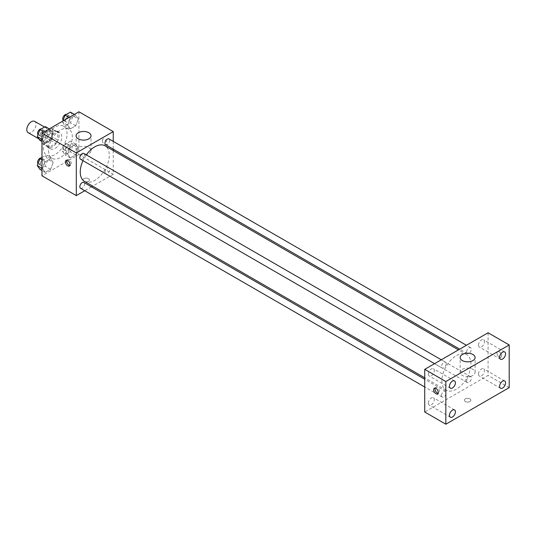 <?xml version="1.0" encoding="UTF-8"?>
<svg xmlns="http://www.w3.org/2000/svg" width="536" height="536" viewBox="0 0 536 536"><rect width="100%" height="100%" fill="white"/><g stroke="black" fill="none" stroke-linecap="round" stroke-linejoin="round"><path stroke-width="0.4" stroke-dasharray="2.68 2.01" d="M28.153 132.687A6.533 3.772 120 0 0 34.686 128.915A6.533 3.772 120 0 0 34.686 121.371M42.639 138.844A6.533 3.772 120 0 0 43.992 141.832A6.533 3.772 120 0 0 50.525 138.06A6.533 3.772 120 0 0 50.525 130.516A6.533 3.772 120 0 0 45.493 132.265A6.533 3.772 120 0 0 42.639 138.844M43.872 132.03L50.645 128.124A8.871 5.119 120 0 1 51.691 128.493A8.871 5.119 120 0 1 52.535 129.216L52.535 137.035A8.871 5.119 120 0 1 50.645 140.318L43.872 144.224A8.871 5.119 120 0 1 42.82 143.856A8.871 5.119 120 0 1 41.976 143.132L41.976 135.313A8.871 5.119 120 0 1 43.872 132.03L49.151 135.079L55.925 131.173L50.645 128.124M50.645 140.318L55.925 143.36L49.151 147.273L43.872 144.224M41.976 143.132L47.255 146.181L47.255 138.362L41.976 135.313M47.255 146.181A8.871 5.119 120 0 0 48.099 146.904A8.871 5.119 120 0 0 49.151 147.273M55.925 143.36A8.871 5.119 120 0 0 57.814 140.084L52.535 137.035M55.925 131.173A8.871 5.119 120 0 1 56.97 131.541A8.871 5.119 120 0 1 57.814 132.265L57.814 140.084M49.151 135.079A8.871 5.119 120 0 0 47.255 138.362M52.535 146.844A9.333 5.387 -60 0 1 47.872 147.306A9.333 5.387 -60 0 1 47.872 136.526A9.333 5.387 -60 0 1 57.205 131.139A9.333 5.387 -60 0 1 58.632 138.616A9.333 5.387 -60 0 1 52.535 146.844M55.175 148.365A9.333 5.387 120 0 0 61.272 140.144A9.333 5.387 120 0 0 59.844 132.667A9.333 5.387 120 0 0 52.649 135.166A9.333 5.387 120 0 0 48.575 144.559A9.333 5.387 120 0 0 50.511 148.827A9.333 5.387 120 0 0 55.175 148.365M57.814 132.265L52.535 129.216M43.295 147.601A16.797 9.702 120 0 0 46.779 155.293A16.797 9.702 120 0 0 63.576 145.598A16.797 9.702 120 0 0 63.576 126.195A16.797 9.702 120 0 0 50.632 130.697A16.797 9.702 120 0 0 43.295 147.601M48.575 150.65A16.797 9.702 120 0 0 52.059 158.341A16.797 9.702 120 0 0 68.856 148.646A16.797 9.702 120 0 0 68.856 129.243A16.797 9.702 120 0 0 55.912 133.745A16.797 9.702 120 0 0 48.575 150.65M78.357 147.97L75.69 154.844L70.357 157.919L67.683 154.127L70.357 147.253L75.69 144.177L78.357 147.97L75.69 154.844L70.357 157.919L67.683 154.127L70.357 147.253L75.69 144.177L78.357 147.97L73.077 144.921L70.41 151.795L65.077 154.877L62.411 151.078L65.077 144.204L70.41 141.129L73.077 144.921M78.357 118.952L75.69 125.826L70.357 128.908L67.683 125.109L70.357 118.235L75.69 115.16L78.357 118.952L75.69 125.826L70.357 128.908L67.683 125.109L70.357 118.235L75.69 115.16L78.357 118.952L73.077 115.903L70.41 122.778L65.077 125.859L62.411 122.061L62.772 121.123M78.933 111.79L78.933 154.462L41.976 175.801M53.225 162.475L50.558 169.349L45.225 172.431L42.558 168.639L45.225 161.765L50.558 158.683L53.225 162.475L50.558 169.349L45.225 172.431L42.558 168.639L45.225 161.765L50.558 158.683L53.225 162.475L47.945 159.427L45.279 166.301L39.945 169.383M53.225 133.457L50.558 140.332L45.225 143.414L42.558 139.621L45.225 132.747L50.558 129.665L53.225 133.457L50.558 140.332L45.225 143.414L42.558 139.621L45.225 132.747L50.558 129.665L53.225 133.457L47.945 130.409L45.279 137.283L39.945 140.365M113.25 150.569L113.25 174.274L78.933 154.462M113.25 174.274L92.715 186.126M91.482 186.843L84.762 190.722M83.884 181.322A3.27 1.883 0 0 0 87.442 181.731A3.27 1.883 0 0 0 89.458 179.989A3.27 1.883 0 0 0 86.196 178.106A3.27 1.883 0 0 0 82.926 179.989A3.27 1.883 0 0 0 83.884 181.322A3.27 1.883 0 0 0 87.442 181.731A3.27 1.883 0 0 0 89.458 179.989A3.27 1.883 0 0 0 86.196 178.099A3.27 1.883 0 0 0 82.926 179.989A3.27 1.883 0 0 0 83.884 181.322M84.507 181.389A20.529 11.852 120 0 0 105.036 169.53A20.529 11.852 120 0 0 105.036 145.826M86.323 154.85A20.529 11.852 120 0 0 82.966 160.666M113.25 141.377L113.25 149.135M105.659 144.754A3.357 1.943 120 0 0 109.016 142.811A3.357 1.943 120 0 0 109.016 138.931M104.962 172.23A3.357 1.943 120 0 0 105.659 173.771A3.357 1.943 120 0 0 109.016 171.828A3.357 1.943 120 0 0 109.016 167.949A3.357 1.943 120 0 0 106.43 168.853A3.357 1.943 120 0 0 104.962 172.23M80.527 188.277A3.357 1.943 120 0 0 83.884 186.34A3.357 1.943 120 0 0 83.884 182.461M83.884 153.443A3.357 1.943 -60 0 1 84.581 154.978A3.357 1.943 -60 0 1 83.114 158.361A3.357 1.943 -60 0 1 80.527 159.259M102.363 140.553A3.27 1.883 -120 0 0 103.79 143.842A3.27 1.883 -120 0 0 106.302 144.72A3.27 1.883 -120 0 0 106.302 140.948A3.27 1.883 -120 0 0 103.039 139.059A3.27 1.883 -120 0 0 102.363 140.553M66.886 160.257A3.27 1.883 60 0 1 67.415 159.627A3.27 1.883 60 0 1 69.928 160.505A3.27 1.883 60 0 1 71.355 163.788A3.27 1.883 60 0 1 70.678 165.282A3.27 1.883 60 0 1 69.874 165.423M102.356 140.559A3.27 1.883 -120 0 0 103.783 143.842A3.27 1.883 -120 0 0 106.302 144.72A3.27 1.883 -120 0 0 106.302 140.948A3.27 1.883 -120 0 0 103.033 139.059A3.27 1.883 -120 0 0 102.356 140.559M78.276 153.691A7.464 4.308 180 0 1 76.085 150.643A7.464 4.308 180 0 1 83.556 146.335A7.464 4.308 180 0 1 91.02 150.643A7.464 4.308 180 0 1 86.41 154.623A7.464 4.308 180 0 1 78.276 153.691M441.885 380.774A20.529 11.852 120 0 0 446.14 390.175A20.529 11.852 120 0 0 466.675 378.322A20.529 11.852 120 0 0 466.675 354.611A20.529 11.852 120 0 0 450.85 360.112A20.529 11.852 120 0 0 441.885 380.774M446.22 363.77A3.357 1.943 -60 0 1 444.753 367.147A3.357 1.943 -60 0 1 442.16 368.051A3.357 1.943 -60 0 1 442.16 364.172A3.357 1.943 -60 0 1 445.523 362.229A3.357 1.943 -60 0 1 446.22 363.77M466.595 381.022A3.357 1.943 120 0 0 467.292 382.557A3.357 1.943 120 0 0 470.648 380.62A3.357 1.943 120 0 0 470.648 376.741A3.357 1.943 120 0 0 468.062 377.639A3.357 1.943 120 0 0 466.595 381.022M441.463 395.528A3.357 1.943 120 0 0 442.16 397.069A3.357 1.943 120 0 0 445.523 395.126A3.357 1.943 120 0 0 445.523 391.247A3.357 1.943 120 0 0 442.93 392.144A3.357 1.943 120 0 0 441.463 395.528M466.595 352.005A3.357 1.943 120 0 0 467.292 353.539A3.357 1.943 120 0 0 470.648 351.603A3.357 1.943 120 0 0 470.648 347.723A3.357 1.943 120 0 0 468.062 348.621A3.357 1.943 120 0 0 466.595 352.005M488.082 332.769L488.082 375.441L424.733 412.017M478.514 374.135A4.194 2.425 -60 0 1 480.35 369.914A4.194 2.425 -60 0 1 483.579 368.788A4.194 2.425 -60 0 1 483.579 373.639A4.194 2.425 -60 0 1 479.385 376.058A4.194 2.425 -60 0 1 478.514 374.135M428.365 403.092A4.194 2.425 -60 0 1 430.194 398.871A4.194 2.425 -60 0 1 433.43 397.745A4.194 2.425 -60 0 1 433.43 402.59A4.194 2.425 -60 0 1 429.229 405.015A4.194 2.425 -60 0 1 428.365 403.092M428.365 374.074A4.194 2.425 -60 0 1 430.194 369.853A4.194 2.425 -60 0 1 433.43 368.728A4.194 2.425 -60 0 1 433.43 373.572A4.194 2.425 -60 0 1 429.229 375.997A4.194 2.425 -60 0 1 428.365 374.074M478.514 345.117A4.194 2.425 -60 0 1 480.35 340.896A4.194 2.425 -60 0 1 483.579 339.77A4.194 2.425 -60 0 1 483.579 344.621A4.194 2.425 -60 0 1 479.385 347.04A4.194 2.425 -60 0 1 478.514 345.117M509.2 387.635L488.082 375.441M496.993 353.15A3.27 1.883 -120 0 0 498.42 356.44A3.27 1.883 -120 0 0 500.932 357.318A3.27 1.883 -120 0 0 500.932 353.546A3.27 1.883 -120 0 0 497.669 351.656A3.27 1.883 -120 0 0 496.993 353.15A3.27 1.883 -120 0 0 498.413 356.44A3.27 1.883 -120 0 0 500.932 357.318A3.27 1.883 -120 0 0 500.932 353.546A3.27 1.883 -120 0 0 497.663 351.656A3.27 1.883 -120 0 0 496.993 353.157M469.938 401.538A3.27 1.883 0 0 0 470.889 400.204A3.27 1.883 0 0 0 467.627 398.322A3.27 1.883 0 0 0 464.357 400.204A3.27 1.883 0 0 0 466.374 401.946A3.27 1.883 0 0 0 469.938 401.538A3.27 1.883 0 0 0 470.889 400.204A3.27 1.883 0 0 0 467.627 398.322A3.27 1.883 0 0 0 464.357 400.204A3.27 1.883 0 0 0 466.374 401.946A3.27 1.883 0 0 0 469.938 401.538M472.906 375.435A7.464 4.308 180 0 1 464.766 376.366A7.464 4.308 180 0 1 460.156 372.386A7.464 4.308 180 0 1 467.627 368.071A7.464 4.308 180 0 1 475.09 372.386A7.464 4.308 180 0 1 472.906 375.435M435.125 388.098A3.27 1.883 60 0 1 435.647 387.468A3.27 1.883 60 0 1 438.167 388.339A3.27 1.883 60 0 1 439.587 391.628A3.27 1.883 60 0 1 438.91 393.123A3.27 1.883 60 0 1 438.106 393.263M45.279 126.617L47.945 130.409M40.233 134.864A3.357 1.943 120 0 0 40.93 136.399A3.357 1.943 120 0 0 44.294 134.462A3.357 1.943 120 0 0 44.294 130.583A3.357 1.943 120 0 0 41.701 131.481A3.357 1.943 120 0 0 40.233 134.864M50.558 140.332L45.279 137.283M45.225 143.414L41.976 141.537M42.558 139.621L41.976 139.286M45.225 132.747L43.932 131.997M50.558 129.665L49.265 128.921M38.023 134.657A3.357 1.943 120 0 0 38.291 134.878A3.357 1.943 120 0 0 41.654 132.935A3.357 1.943 120 0 0 41.654 129.055A3.357 1.943 120 0 0 41.285 128.921M70.41 112.111L73.077 115.903M65.365 120.352A3.357 1.943 120 0 0 66.062 121.893A3.357 1.943 120 0 0 69.419 119.95A3.357 1.943 120 0 0 69.419 116.071A3.357 1.943 120 0 0 66.833 116.975A3.357 1.943 120 0 0 65.365 120.352M75.69 125.826L70.41 122.778M70.357 128.908L65.077 125.859M67.683 125.109L62.411 122.061M70.357 118.235L69.057 117.491M75.69 115.16L74.397 114.409M63.148 120.151A3.357 1.943 120 0 0 63.422 120.366A3.357 1.943 120 0 0 66.779 118.429A3.357 1.943 120 0 0 66.779 114.55A3.357 1.943 120 0 0 66.417 114.416M41.976 157.544L45.279 155.634L47.945 159.427M40.233 163.882A3.357 1.943 120 0 0 40.93 165.416A3.357 1.943 120 0 0 44.294 163.48A3.357 1.943 120 0 0 44.294 159.601A3.357 1.943 120 0 0 41.701 160.499A3.357 1.943 120 0 0 40.233 163.882M50.558 169.349L45.279 166.301M45.225 172.431L41.976 170.555M42.558 168.639L41.976 168.304M45.225 161.765L41.976 159.889M50.558 158.683L45.279 155.634M38.023 163.674A3.357 1.943 120 0 0 38.291 163.895A3.357 1.943 120 0 0 41.654 161.952A3.357 1.943 120 0 0 41.654 158.073A3.357 1.943 120 0 0 41.285 157.939M65.365 149.37A3.357 1.943 120 0 0 66.062 150.911A3.357 1.943 120 0 0 69.419 148.968A3.357 1.943 120 0 0 69.419 145.089A3.357 1.943 120 0 0 66.833 145.993A3.357 1.943 120 0 0 65.365 149.37M75.69 154.844L70.41 151.795M70.357 157.919L65.077 154.877M67.683 154.127L62.411 151.078M70.357 147.253L65.077 144.204M75.69 144.177L70.41 141.129M62.725 147.849A3.357 1.943 120 0 0 63.422 149.383A3.357 1.943 120 0 0 66.779 147.447A3.357 1.943 120 0 0 66.779 143.568A3.357 1.943 120 0 0 64.193 144.465A3.357 1.943 120 0 0 62.725 147.849M38.914 138.904L43.992 141.832M44.528 127.052L50.525 130.516M59.844 132.667L57.205 131.139M50.511 148.827L47.872 147.306M56.97 131.541L51.691 128.493M48.099 146.904L42.82 143.856M68.856 129.243L63.576 126.195M52.059 158.341L46.779 155.293M67.415 159.627L66.082 160.398M70.678 165.282L69.345 166.053M91.02 150.643L91.02 135.796M76.085 150.643L76.085 135.796M466.675 354.611L458.461 349.874M446.14 390.175L424.733 377.813M434.569 363.663L442.16 368.051M441.289 359.783L445.523 362.229M470.648 376.741L109.016 167.949M467.292 382.557L105.659 173.771M445.523 391.247L424.733 379.247M442.16 397.069L424.733 387.005M470.648 347.723L466.421 345.278M467.292 353.539L459.7 349.157M504.698 380.982L483.579 368.788M500.503 388.252L479.385 376.058M454.548 409.94L433.43 397.745M450.347 417.209L429.229 405.015M454.548 380.922L433.43 368.728M450.347 388.191L429.229 375.997M504.698 351.964L483.579 339.77M500.503 359.234L479.385 347.04M475.09 372.386L475.09 357.532M460.156 372.386L460.156 357.532M435.647 387.468L434.314 388.232M438.91 393.123L437.584 393.893M44.294 130.583L41.654 129.055M40.93 136.399L38.291 134.878M69.419 116.071L66.779 114.55M66.062 121.893L63.422 120.366M44.294 159.601L41.654 158.073M40.93 165.416L38.291 163.895M69.419 145.089L66.779 143.568M66.062 150.911L63.422 149.383"/><path stroke-width="0.8" d="M44.528 127.052L34.686 121.371A6.533 3.772 120 0 0 29.654 123.119A6.533 3.772 120 0 0 26.8 129.699A6.533 3.772 120 0 0 28.153 132.687L38.914 138.904M84.762 190.722L76.293 195.613L41.976 175.801L41.976 133.122L78.933 111.79L113.25 131.601L113.25 141.377M92.715 186.126L91.482 186.843M82.966 160.666A20.529 11.852 120 0 0 80.253 171.989A20.529 11.852 120 0 0 84.507 181.389L424.733 377.813M458.461 349.874L105.036 145.826A20.529 11.852 120 0 0 86.323 154.85M113.25 149.135L113.25 150.569M76.293 195.613L76.293 152.941L113.25 131.601M466.421 345.278L109.016 138.931A3.357 1.943 120 0 0 106.43 139.836A3.357 1.943 120 0 0 104.962 143.213A3.357 1.943 120 0 0 105.659 144.754L459.7 349.157M424.733 379.247L83.884 182.461A3.357 1.943 120 0 0 81.298 183.359A3.357 1.943 120 0 0 79.831 186.742A3.357 1.943 120 0 0 80.527 188.277L424.733 387.005M434.569 363.663L80.527 159.259A3.357 1.943 -60 0 1 80.527 155.38A3.357 1.943 -60 0 1 83.884 153.443L441.289 359.783M76.293 152.941L41.976 133.122M78.276 138.837A7.464 4.308 180 0 1 76.085 135.796A7.464 4.308 180 0 1 83.556 131.481A7.464 4.308 180 0 1 91.02 135.796A7.464 4.308 180 0 1 86.41 139.775A7.464 4.308 180 0 1 78.276 138.837M70.022 164.559A3.27 1.883 60 0 1 69.345 166.053A3.27 1.883 60 0 1 66.082 164.17A3.27 1.883 60 0 1 66.082 160.398A3.27 1.883 60 0 1 68.601 161.269A3.27 1.883 60 0 1 70.022 164.559M69.874 165.423A3.27 1.883 60 0 1 67.415 163.4A3.27 1.883 60 0 1 66.886 160.257M424.733 412.017L424.733 369.344L488.082 332.769L509.2 344.963L509.2 387.635L445.845 424.211L424.733 412.017M445.845 424.211L445.845 381.538L424.733 369.344M438.26 392.399A3.27 1.883 60 0 1 437.584 393.893A3.27 1.883 60 0 1 434.314 392.004A3.27 1.883 60 0 1 434.314 388.232A3.27 1.883 60 0 1 436.833 389.109A3.27 1.883 60 0 1 438.26 392.399M445.845 381.538L509.2 344.963M472.906 360.581A7.464 4.308 180 0 1 464.766 361.519A7.464 4.308 180 0 1 460.156 357.532A7.464 4.308 180 0 1 467.627 353.224A7.464 4.308 180 0 1 475.09 357.532A7.464 4.308 180 0 1 472.906 360.581M502.601 352.172A4.194 2.425 120 0 0 499.632 357.311A4.194 2.425 120 0 0 500.503 359.234A4.194 2.425 120 0 0 504.698 356.808A4.194 2.425 120 0 0 504.698 351.964A4.194 2.425 120 0 0 502.601 352.172M452.444 381.13A4.194 2.425 120 0 0 449.483 386.268A4.194 2.425 120 0 0 450.347 388.191A4.194 2.425 120 0 0 454.548 385.766A4.194 2.425 120 0 0 454.548 380.922A4.194 2.425 120 0 0 452.444 381.13M452.444 410.147A4.194 2.425 120 0 0 449.483 415.286A4.194 2.425 120 0 0 450.347 417.209A4.194 2.425 120 0 0 454.548 414.784A4.194 2.425 120 0 0 454.548 409.94A4.194 2.425 120 0 0 452.444 410.147M502.601 381.19A4.194 2.425 120 0 0 499.632 386.329A4.194 2.425 120 0 0 500.503 388.252A4.194 2.425 120 0 0 504.698 385.826A4.194 2.425 120 0 0 504.698 380.982A4.194 2.425 120 0 0 502.601 381.19M438.106 393.263A3.27 1.883 60 0 1 435.647 391.24A3.27 1.883 60 0 1 435.125 388.098M41.976 141.537L39.945 140.365L37.279 136.573L39.945 129.699L45.279 126.617L49.265 128.921M41.976 139.286L37.279 136.573M43.932 131.997L39.945 129.699M41.285 128.921A3.357 1.943 120 0 0 38.847 130.201A3.357 1.943 120 0 0 37.594 133.337A3.357 1.943 120 0 0 38.023 134.657M62.772 121.123L65.077 115.186L70.41 112.111L74.397 114.409M69.057 117.491L65.077 115.186M66.417 114.416A3.357 1.943 120 0 0 63.978 115.689A3.357 1.943 120 0 0 62.725 118.831A3.357 1.943 120 0 0 63.148 120.151M41.976 170.555L39.945 169.383L37.279 165.591L39.945 158.716L41.976 157.544M41.976 168.304L37.279 165.591M41.976 159.889L39.945 158.716M41.285 157.939A3.357 1.943 120 0 0 38.847 159.219A3.357 1.943 120 0 0 37.594 162.354A3.357 1.943 120 0 0 38.023 163.674"/></g></svg>
